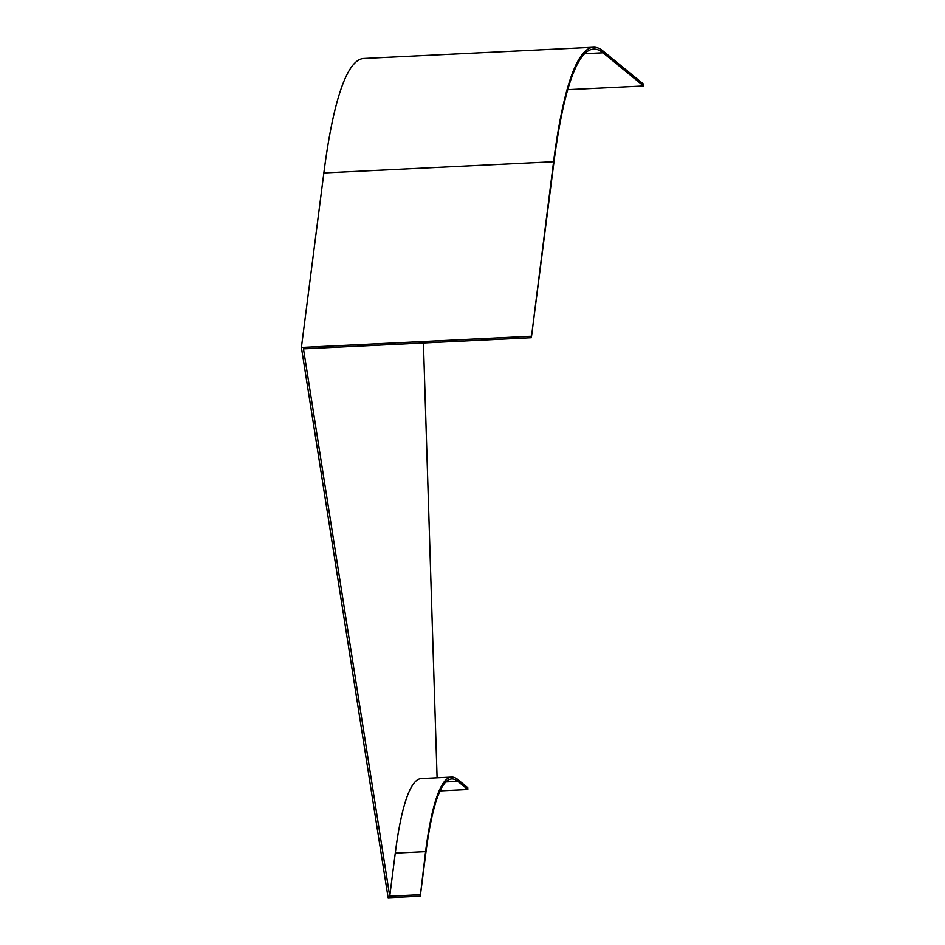 <?xml version="1.0" encoding="UTF-8"?>
<svg xmlns="http://www.w3.org/2000/svg" width="945" height="945" viewBox="0 0 945 945"><rect width="100%" height="100%" fill="white"/><g stroke="black" fill="none" stroke-linecap="round" stroke-linejoin="round"><path stroke-width="1.42" d="M423.431 342.964L437.098 777.806M440.075 790.894L467.834 789.536L467.775 787.693L457.77 779.495A347.925 48.301 87.2 0 0 451.627 777.085L421.305 778.574A347.925 48.301 87.2 0 0 395.27 853.122L389.73 896.203L303.463 348.835L531.362 337.696L553.817 163.178A532.342 73.911 -92.8 0 1 593.649 49.105A532.342 73.911 -92.8 0 1 603.04 52.79L643.604 85.995L643.545 84.152L602.981 50.947A534.197 74.171 -92.8 0 0 593.566 47.25A534.197 74.171 -92.8 0 0 553.593 161.725L531.362 337.696M643.604 85.995L567.744 89.692M467.834 789.536L457.829 781.338A346.071 48.053 87.2 0 0 451.722 778.94A346.071 48.053 87.2 0 0 425.829 853.099L420.277 896.179L388.123 897.75L301.396 347.465L531.137 336.231M451.627 777.085A347.925 48.301 87.2 0 0 425.593 851.646L420.277 896.179M420.053 894.726L389.73 896.203M301.396 347.465L323.851 172.947A534.197 74.171 -92.8 0 1 363.825 58.472L593.566 47.25M445.875 781.928L457.829 781.338M323.851 172.947L553.593 161.725M603.04 52.79L584.66 53.688M425.593 851.646L395.27 853.122"/></g></svg>
